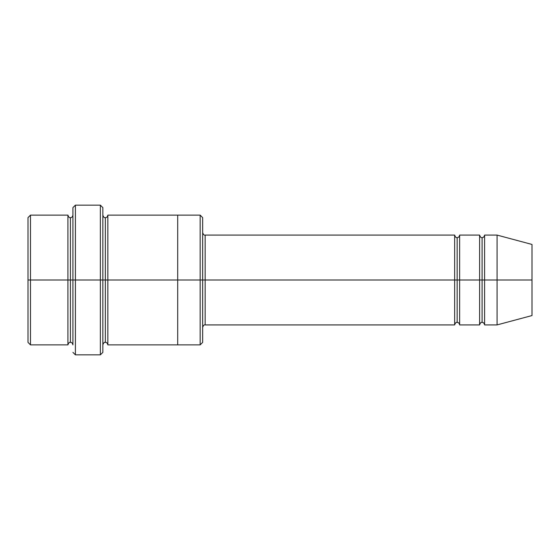 <?xml version="1.0" encoding="UTF-8"?>
<svg xmlns="http://www.w3.org/2000/svg" width="560" height="560" viewBox="0 0 560 560"><rect width="100%" height="100%" fill="white"/><g stroke="black" fill="none" stroke-linecap="round" stroke-linejoin="round"><path stroke-width="0.84" d="M205.149 280L205.149 324.912L205.149 280L202.65 280L202.65 217.623L202.65 342.377L202.65 280L200.158 280L200.158 215.131L200.158 280L205.149 280L205.149 235.088L205.149 280L457.149 280L457.149 237.587L457.149 322.413L457.149 280L454.65 280L454.65 235.088L454.65 324.912L454.65 235.088L454.65 324.912L454.65 280L205.149 280L205.149 324.912L205.149 280M72.912 280L72.912 207.641L72.912 280L75.404 280L75.404 205.149L75.404 280L75.404 205.149L75.404 280L100.359 280L100.359 205.149L100.359 280L102.851 280L102.851 207.641L102.851 280L105.35 280L105.35 217.623L105.35 342.377L105.35 280L102.851 280L102.851 352.359L102.851 280L100.359 280L100.359 205.149L100.359 354.851L100.359 280L75.404 280L75.404 354.851L75.404 280L70.413 280L70.413 217.623L70.413 342.377L70.413 280L67.921 280L67.921 215.131L67.921 280L70.413 280L70.413 342.377L70.413 217.623L70.413 280L72.912 280L72.912 344.869C72.457 343.07 71.631 342.237 70.413 342.377C69.433 342.027 68.607 342.86 67.921 344.869L30.492 344.869L28 342.377M28 280L28 217.623L28 280L30.492 280L30.492 215.131L30.492 280L30.492 215.131L30.492 280L67.921 280L67.921 215.131L67.921 344.869L67.921 280L67.921 344.869L67.921 280L30.492 280L30.492 344.869L30.492 280L28 280L28 342.377L28 280M497.07 280L497.07 235.088L497.07 280L497.07 235.088L497.07 280L532 280L532 244.447L532 315.553L532 280L497.07 280L497.07 324.912L497.07 280L497.07 324.912L497.07 280L484.596 280L484.596 235.088L484.596 280L497.07 280M479.605 280L482.097 280L482.097 237.587L482.097 322.413L482.097 280L479.605 280L479.605 235.088L479.605 324.912L479.605 235.088L479.605 324.912L479.605 280L459.641 280L459.641 324.912L459.641 280L457.149 280L457.149 322.413L457.149 237.587L457.149 280L459.641 280L459.641 235.088L459.641 280L479.605 280M482.097 280L482.097 322.413L482.097 237.587L482.097 280L484.596 280L484.596 324.912L484.596 280L482.097 280M105.35 280L105.35 342.377L105.35 217.623L105.35 280L107.842 280L107.842 344.869L107.842 280L105.35 280M200.158 280L200.158 215.131L200.158 344.869L200.158 280L177.702 280L177.702 215.131L177.702 280L200.158 280L200.158 344.869L200.158 280M177.702 280L177.702 215.131L177.702 344.869L177.702 280L107.842 280L107.842 215.131L107.842 280L177.702 280L177.702 215.131L177.702 280M459.641 280L459.641 324.912L459.641 280M107.842 280L107.842 344.869L107.842 280M202.65 217.623L200.158 215.131L107.842 215.131C107.387 216.923 106.561 217.756 105.35 217.623C104.363 217.973 103.537 217.14 102.851 215.131L102.851 280M484.596 280L484.596 235.088L484.596 280M30.492 280L30.492 344.869L30.492 280M100.359 280L100.359 354.851L100.359 280M75.404 280L75.404 354.851L75.404 280M532 315.553L497.07 324.912L484.596 324.912C484.141 323.113 483.308 322.28 482.097 322.413C481.117 322.07 480.284 322.896 479.605 324.912L459.641 324.912C459.193 323.113 458.36 322.28 457.149 322.413C456.169 322.07 455.336 322.896 454.65 324.912L205.149 324.912C204.169 324.562 203.336 325.395 202.65 327.404M72.912 207.641L75.404 205.149L100.359 205.149L102.851 207.641M28 217.623L30.492 215.131L67.921 215.131C68.607 217.14 69.433 217.973 70.413 217.623C71.631 217.763 72.457 216.93 72.912 215.131M532 244.447L497.07 235.088L484.596 235.088C484.141 236.887 483.308 237.72 482.097 237.587C481.117 237.93 480.284 237.104 479.605 235.088L459.641 235.088C459.193 236.887 458.36 237.72 457.149 237.587C456.169 237.93 455.336 237.104 454.65 235.088L205.149 235.088C204.169 235.438 203.336 234.605 202.65 232.596M202.65 342.377L200.158 344.869L107.842 344.869C107.387 343.077 106.561 342.244 105.35 342.377C104.363 342.027 103.537 342.86 102.851 344.869M102.851 352.359L100.359 354.851L75.404 354.851L72.912 352.359"/></g></svg>
